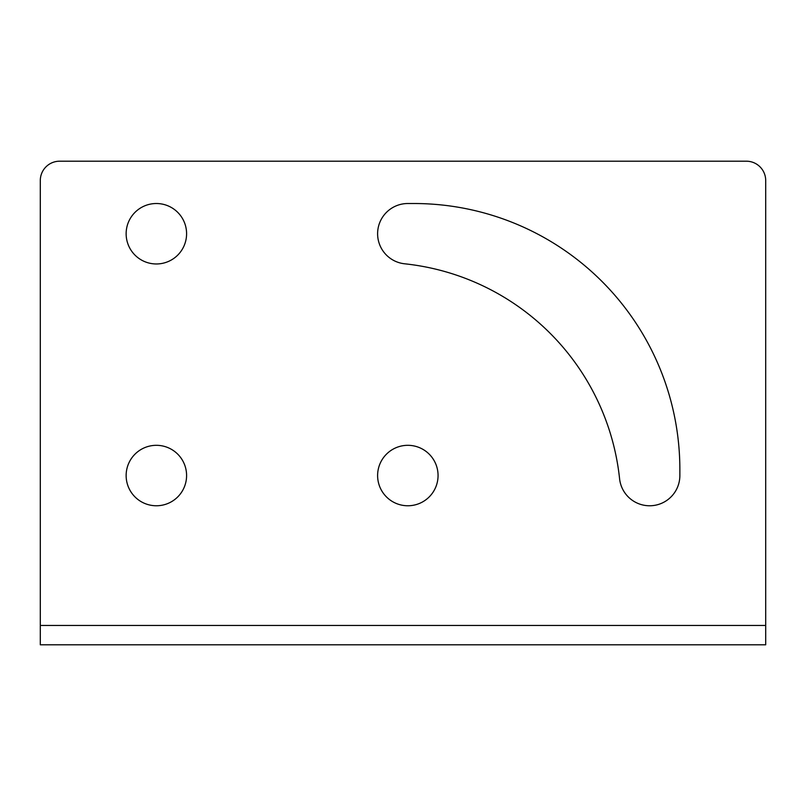 <?xml version="1.0" encoding="UTF-8"?>
<svg xmlns="http://www.w3.org/2000/svg" width="806" height="806" viewBox="0 0 806 806"><rect width="100%" height="100%" fill="white"/><g stroke="black" fill="none" stroke-linecap="round" stroke-linejoin="round"><path stroke-width="1.21" d="M377.611 475.54A30.225 30.225 0 0 1 407.836 445.315A30.225 30.225 0 0 1 438.061 475.54A30.225 30.225 0 0 1 407.836 505.765A30.225 30.225 0 0 1 377.611 475.54M126.139 233.74A30.225 30.225 0 0 1 156.364 203.515A30.225 30.225 0 0 1 186.589 233.74A30.225 30.225 0 0 1 156.364 263.965A30.225 30.225 0 0 1 126.139 233.74M126.139 475.54A30.225 30.225 0 0 1 156.364 445.315A30.225 30.225 0 0 1 186.589 475.54A30.225 30.225 0 0 1 156.364 505.765A30.225 30.225 0 0 1 126.139 475.54M765.7 606.112L765.7 180.544A19.344 19.344 0 0 0 746.356 161.2L59.644 161.2A19.344 19.344 0 0 0 40.3 180.544L40.3 625.456L765.7 625.456L765.7 644.8L40.3 644.8L40.3 625.456M679.861 475.54A30.225 30.225 0 0 1 651.238 505.725A30.225 30.225 0 0 1 619.582 478.734A241.8 241.8 0 0 0 404.642 263.794A30.225 30.225 0 0 1 377.651 232.138A30.225 30.225 0 0 1 407.836 203.515L413.881 203.515A265.98 265.98 0 0 1 679.861 469.495L679.861 475.54A30.225 30.225 0 0 1 651.238 505.725A30.225 30.225 0 0 1 619.582 478.734M765.7 180.544L765.7 625.456M746.356 161.2L59.644 161.2M407.836 203.515A30.225 30.225 0 0 0 377.651 232.138A30.225 30.225 0 0 0 404.642 263.794M40.3 606.112L40.3 180.544"/></g></svg>
